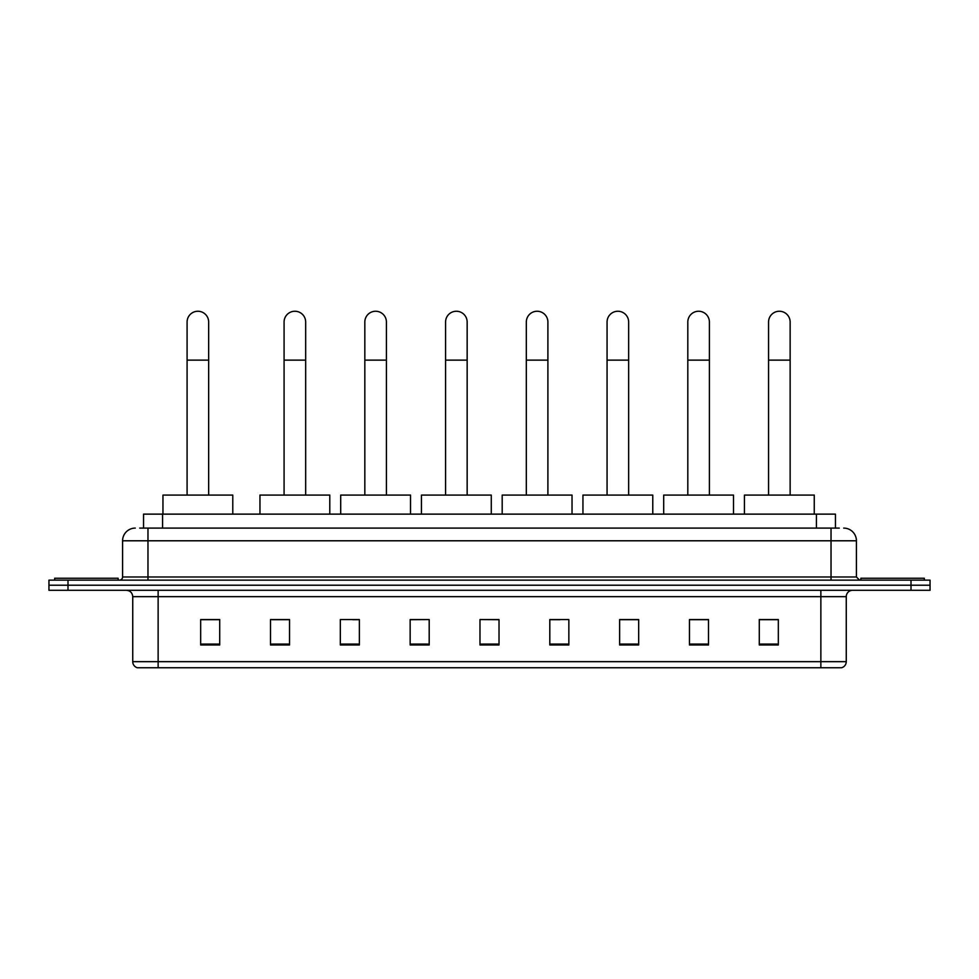 <?xml version="1.0" encoding="UTF-8"?>
<svg xmlns="http://www.w3.org/2000/svg" width="979" height="979" viewBox="0 0 979 979"><rect width="100%" height="100%" fill="white"/><g stroke="black" fill="none" stroke-linecap="round" stroke-linejoin="round"><path stroke-width="1.47" d="M143.546 528.097L143.546 514.134L835.454 514.134L835.454 528.097M140.021 528.097L839.272 528.097M139.728 528.097L147.976 528.097L147.976 540.787L122.583 540.787L122.583 576.974A3.17 3.17 0 0 1 119.414 580.143M135.286 528.097A12.69 12.69 0 0 0 122.583 540.787M843.714 528.097A12.69 12.69 0 0 1 856.417 540.787L856.417 576.974L859.586 580.143M67.992 580.143L48.95 580.143L48.95 585.222L67.992 585.222L48.95 585.222L48.95 590.3L67.992 590.3L67.992 585.222L911.008 585.222L67.992 585.222L67.992 580.143L911.008 580.143L911.008 585.222L930.05 585.222L911.008 585.222L911.008 590.3L67.992 590.3M911.008 590.3L930.05 590.3L930.05 580.143L911.008 580.143M846.26 661.657C846.076 664.704 844.559 666.736 841.683 667.751L820.867 667.751L820.867 661.657L846.26 661.657L846.26 596.652A6.351 6.351 0 0 1 852.599 590.3M820.867 667.751L137.317 667.751A6.351 6.351 0 0 1 132.74 661.657L132.74 596.652C132.373 592.797 130.256 590.68 126.401 590.3M778.329 644.965L778.329 619.572L759.288 619.572L759.288 644.965L778.329 644.965M708.502 644.965L708.502 619.572L689.461 619.572L689.461 644.965L708.502 644.965M638.675 644.965L638.675 619.572L619.634 619.572L619.634 644.965L638.675 644.965M568.848 644.965L568.848 619.572L549.806 619.572L549.806 644.965L568.848 644.965M219.712 644.965L219.712 619.572L200.671 619.572L200.671 644.965L219.712 644.965M289.539 644.965L289.539 619.572L270.498 619.572L270.498 644.965L289.539 644.965M359.366 644.965L359.366 619.572L340.325 619.572L340.325 644.965L359.366 644.965M429.194 644.965L429.194 619.572L410.152 619.572L410.152 644.965L429.194 644.965M499.021 644.965L499.021 619.572L479.979 619.572L479.979 644.965L499.021 644.965M429.194 619.572L410.152 619.695L429.194 619.572M352.77 619.695L359.366 619.695M272.015 619.695L289.539 619.695M549.806 619.695L559.964 619.695M479.979 619.572L499.021 619.695L479.979 619.572M219.712 619.695L200.671 619.695M638.675 619.695L619.634 619.695M708.502 619.695L689.461 619.695M778.329 619.695L759.288 619.695M118.141 580.143L118.141 578.246L54.665 578.246L54.665 580.143M187.087 495.08L187.087 322.042A10.793 10.793 0 0 1 197.868 311.249A10.793 10.793 0 0 1 208.662 322.042A10.793 10.793 0 0 0 197.868 311.249M208.662 495.08L208.662 322.042M232.782 514.134L232.782 495.08L162.955 495.08L162.955 514.134M284.081 495.08L284.081 322.042A10.793 10.793 0 0 1 294.875 311.249A10.793 10.793 0 0 1 305.668 322.042A10.793 10.793 0 0 0 294.875 311.249M305.668 495.08L305.668 322.042M329.788 514.134L329.788 495.08L259.961 495.08L259.961 514.134M364.824 495.08L364.824 322.042A10.793 10.793 0 0 1 375.618 311.249A10.793 10.793 0 0 1 386.411 322.042A10.793 10.793 0 0 0 375.618 311.249M386.411 495.08L386.411 322.042M410.531 514.134L410.531 495.08L340.704 495.08L340.704 514.134M445.567 495.08L445.567 322.042A10.793 10.793 0 0 1 456.361 311.249A10.793 10.793 0 0 1 467.154 322.042A10.793 10.793 0 0 0 456.361 311.249M467.154 495.08L467.154 322.042M491.274 514.134L491.274 495.08L421.447 495.08L421.447 514.134M526.323 495.08L526.323 322.042A10.793 10.793 0 0 1 537.104 311.249A10.793 10.793 0 0 1 547.897 322.042A10.793 10.793 0 0 0 537.104 311.249M547.897 495.08L547.897 322.042M572.03 514.134L572.03 495.08L502.19 495.08L502.19 514.134M607.066 495.08L607.066 322.042A10.793 10.793 0 0 1 617.859 311.249A10.793 10.793 0 0 1 628.653 322.042A10.793 10.793 0 0 0 617.859 311.249M628.653 495.08L628.653 322.042M652.773 514.134L652.773 495.08L582.946 495.08L582.946 514.134M687.809 495.08L687.809 322.042A10.793 10.793 0 0 1 698.602 311.249A10.793 10.793 0 0 1 709.396 322.042A10.793 10.793 0 0 0 698.602 311.249M709.396 495.08L709.396 322.042M733.516 514.134L733.516 495.08L663.689 495.08L663.689 514.134M768.552 495.08L768.552 322.042A10.793 10.793 0 0 1 779.345 311.249A10.793 10.793 0 0 1 790.139 322.042A10.793 10.793 0 0 0 779.345 311.249M790.139 495.08L790.139 322.042M814.259 514.134L814.259 495.08L744.432 495.08L744.432 514.134M924.335 580.143L924.335 578.246L860.859 578.246L860.859 580.143M162.587 528.097L162.587 514.134M816.413 528.097L816.413 514.134M147.976 580.143L147.976 576.974L856.417 576.974M122.583 576.974L147.976 576.974L147.976 540.787L831.024 540.787L831.024 580.143M856.417 540.787L831.024 540.787L831.024 528.097M820.867 590.3L820.867 596.652L132.74 596.652M846.26 596.652L820.867 596.652L820.867 661.657L158.133 661.657L158.133 667.751M132.74 661.657L158.133 661.657L158.133 590.3M499.021 644.084L479.979 644.084M429.194 644.084L410.152 644.084M359.366 644.084L340.325 644.084M289.539 644.084L270.498 644.084M219.712 644.084L200.671 644.084M568.848 644.084L549.806 644.084M638.675 644.084L619.634 644.084M708.502 644.084L689.461 644.084M778.329 644.084L759.288 644.084M187.087 360.125L208.662 360.125M284.081 360.125L305.668 360.125M364.824 360.125L386.411 360.125M445.567 360.125L467.154 360.125M526.323 360.125L547.897 360.125M607.066 360.125L628.653 360.125M687.809 360.125L709.396 360.125M768.552 360.125L790.139 360.125"/></g></svg>
